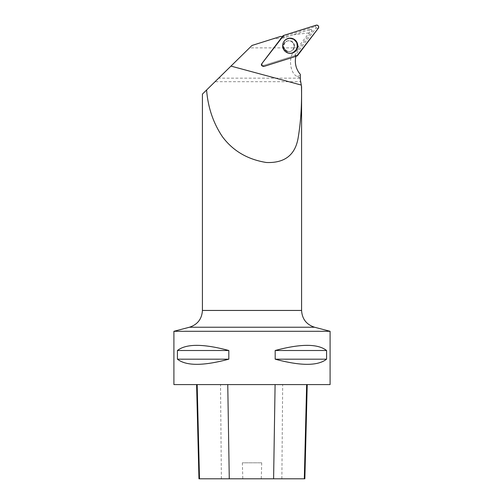<?xml version="1.0" encoding="UTF-8"?>
<svg xmlns="http://www.w3.org/2000/svg" width="504" height="504" viewBox="0 0 504 504"><rect width="100%" height="100%" fill="white"/><g stroke="black" fill="none" stroke-linecap="round" stroke-linejoin="round"><path stroke-width="0.38" stroke-dasharray="2.52 1.89" d="M293.095 43.13A5.456 5.405 72.5 0 0 283.525 47.867A5.456 5.405 72.5 0 0 290.317 51.446A5.456 5.405 72.5 0 0 293.095 43.13M282.038 37.227L261.053 64.827L261.866 65.993L294.834 55.598L262.433 65.81A0.932 0.926 -107.5 0 1 261.418 64.348L282.051 37.214A0.932 0.926 -107.5 0 1 282.505 36.893L314.918 26.668A0.932 0.926 -107.5 0 1 315.939 28.13L295.3 55.27A0.932 0.926 -107.5 0 1 294.846 55.591L296.698 56.095M295.205 50.463C287.431 56.083 290.197 74.208 297.297 76.438L300.346 78.334L300.441 81.698L215.051 81.698L249.537 47.874L297.593 47.874L295.205 50.463L297.996 49.581A19.832 19.65 72.5 0 0 294.89 55.579M299.937 78.158L218.667 78.158M295.936 56.335A19.832 19.65 -107.5 0 1 295.968 56.215L294.96 55.623M263.592 66.421L295.968 56.215M282.095 37.145L262.023 63.403M300.346 78.334L300.346 74.378M297.593 47.874L310.262 31.469L308.757 29.982L283.021 38.096L311.125 29.232L312.247 30.839L310.262 31.469M308.876 32.917L293.674 34.738M308.757 29.982L311.125 29.232M283.021 38.096L272.828 38.89L252 45.461L249.537 47.874M294.084 46.242A5.456 5.405 72.5 0 0 287.034 41.038A5.456 5.405 72.5 0 0 283.525 47.867A5.456 5.405 72.5 0 0 294.084 46.242M297.996 49.581L312.247 30.839M282.082 37.176A19.832 19.65 72.5 0 0 288.742 36.288M300.441 81.698L301.455 86.297M206.59 90.002L202.419 94.097M173.905 331.292L330.095 331.292M173.905 384.59L330.095 384.59M326.573 350.501L326.573 359.182C317.841 366.036 300.712 366.036 275.178 359.182L275.178 350.501C300.712 343.646 317.841 343.646 326.573 350.501L275.178 350.501M228.822 350.501L228.822 359.182C203.288 366.036 186.159 366.036 177.427 359.182L177.427 350.501C186.159 343.646 203.288 343.646 228.822 350.501L177.427 350.501M306.646 384.59L196.598 384.59L306.646 384.59M198.967 478.8L242.802 478.8L242.367 462.811L261.708 462.811L242.367 462.811M261.708 462.811L261.274 478.8L304.857 478.8M261.274 478.8L242.802 478.8M326.573 359.182L275.178 359.182M228.822 359.182L177.427 359.182M261.746 63.769L261.053 64.827M261.866 65.993L263.258 66.389M286.637 52.435A7.497 7.428 -107.5 0 1 283.456 42.336M272.828 38.89L280.659 36.42M264.285 66.314L262.433 65.81M315.939 28.13L318.289 28.281M297.656 55.415L295.3 55.27M282.505 36.893L283.733 35.419M316.147 25.2L314.918 26.668M261.418 64.348L262.143 63.233M282.776 36.093L282.051 37.214M288.414 53.134A7.459 7.39 -107.5 0 1 284.508 40.742M286.07 39.463A7.459 7.39 -107.5 0 1 296.982 43.621A7.459 7.39 -107.5 0 1 290.43 53.285M283.979 50.003A7.239 7.176 72.5 0 0 296.365 48.945A7.239 7.176 72.5 0 0 289.208 38.663A7.239 7.176 72.5 0 0 283.979 50.003M284.691 49.216A5.456 5.405 -107.5 0 1 287.469 40.906A5.456 5.405 -107.5 0 1 293.53 42.991A5.456 5.405 -107.5 0 1 290.751 51.307A5.456 5.405 -107.5 0 1 284.691 49.216M297.297 76.438L300.346 75.48M202.419 310.445L301.581 310.445M221.376 478.8L220.532 384.59M281.868 478.8L282.675 384.59M314.559 327.235L189.441 327.235M282.511 45.858A7.44 7.365 72.5 0 0 289.781 53.292A7.44 7.365 72.5 0 0 293.208 39.243A7.44 7.365 72.5 0 0 282.511 45.858M294.487 46.116A5.456 5.405 72.5 0 0 287.444 40.912A5.456 5.405 72.5 0 0 283.928 47.735A5.456 5.405 72.5 0 0 294.487 46.116M297.07 45.877A7.302 7.232 72.5 0 0 286.184 39.558A7.302 7.232 72.5 0 0 286.247 52.195A7.302 7.232 72.5 0 0 297.07 45.877M261.809 65.785L262.427 66.037M261.374 64.411L261.702 63.901M284.596 40.648L284.426 40.837C283.387 41.668 281.163 45.492 283.878 50.104L288.54 53.166M284.791 49.216C282.832 45.889 283.727 43.117 287.469 40.906L287.444 40.912C285.51 41.221 284.281 42.998 283.765 46.248C283.374 48.025 285.97 52.41 290.72 51.314L290.751 51.307C289.164 52.158 287.173 51.465 284.791 49.216M285.541 39.835C280.608 42.638 281.534 52.58 289.781 53.292"/><path stroke-width="0.76" d="M264.285 66.314L296.698 56.095A1.966 1.947 72.5 0 0 297.656 55.415L318.289 28.281A1.966 1.947 72.5 0 0 316.147 25.2L283.733 35.419A1.966 1.947 72.5 0 0 282.776 36.093L262.143 63.233A1.966 1.947 72.5 0 0 264.285 66.314M296.39 41.41A7.617 7.541 72.5 0 0 284.596 40.648A7.617 7.541 72.5 0 0 288.54 53.166A7.617 7.541 72.5 0 0 296.39 41.41M173.905 331.292L173.905 384.59L330.095 384.59L330.095 331.292L173.905 331.292L189.441 327.235C197.568 324.576 201.89 318.975 202.419 310.445L301.581 310.445L301.581 86.663L300.346 79.758L300.346 74.378A19.832 19.65 -107.5 0 1 295.936 56.335M262.023 63.403L261.746 63.769C261.45 65.136 261.967 66.011 263.302 66.402L263.258 66.389M282.341 36.66A19.832 19.65 -107.5 0 1 280.659 36.42L252 45.461L206.59 90.002C207.963 107.421 213.236 122.982 222.409 136.691C232.949 150.898 247.615 159.503 266.402 162.502C284.773 163.208 295.369 154.904 298.185 137.605C300.831 121.748 301.921 104.649 301.455 86.297M215.051 81.698L202.419 94.097L202.419 310.445M177.427 350.501L177.427 359.182C186.159 366.036 203.288 366.036 228.822 359.182L228.822 350.501C203.288 343.646 186.159 343.646 177.427 350.501L228.822 350.501M275.178 350.501L275.178 359.182C300.712 366.036 317.841 366.036 326.573 359.182L326.573 350.501C317.841 343.646 300.712 343.646 275.178 350.501L326.573 350.501M307.226 384.59L304.857 478.8L198.967 478.8L196.598 384.59M275.178 359.182L326.573 359.182M177.427 359.182L228.822 359.182M283.456 42.336A7.497 7.428 -107.5 0 1 297.139 43.571A7.497 7.428 -107.5 0 1 286.637 52.435M283.733 35.419L262.143 63.233C261.393 65.287 262.112 66.314 264.285 66.314L296.692 56.095L318.289 28.281C319.032 26.227 318.32 25.2 316.14 25.2L283.733 35.419M284.508 40.742A7.459 7.39 -107.5 0 1 286.07 39.463M290.43 53.285A7.459 7.39 -107.5 0 1 288.414 53.134M301.052 85L230.958 66.1M273.603 478.8L275.096 384.59M304.315 478.8L306.646 384.59M229.276 478.8L227.758 384.59M199.489 478.8L197.159 384.59M189.441 327.235L314.559 327.235L330.095 331.292M262.427 66.037L262.968 66.257M261.702 63.901L262.055 63.359M301.581 310.445C302.11 318.975 306.432 324.576 314.559 327.235"/></g></svg>
